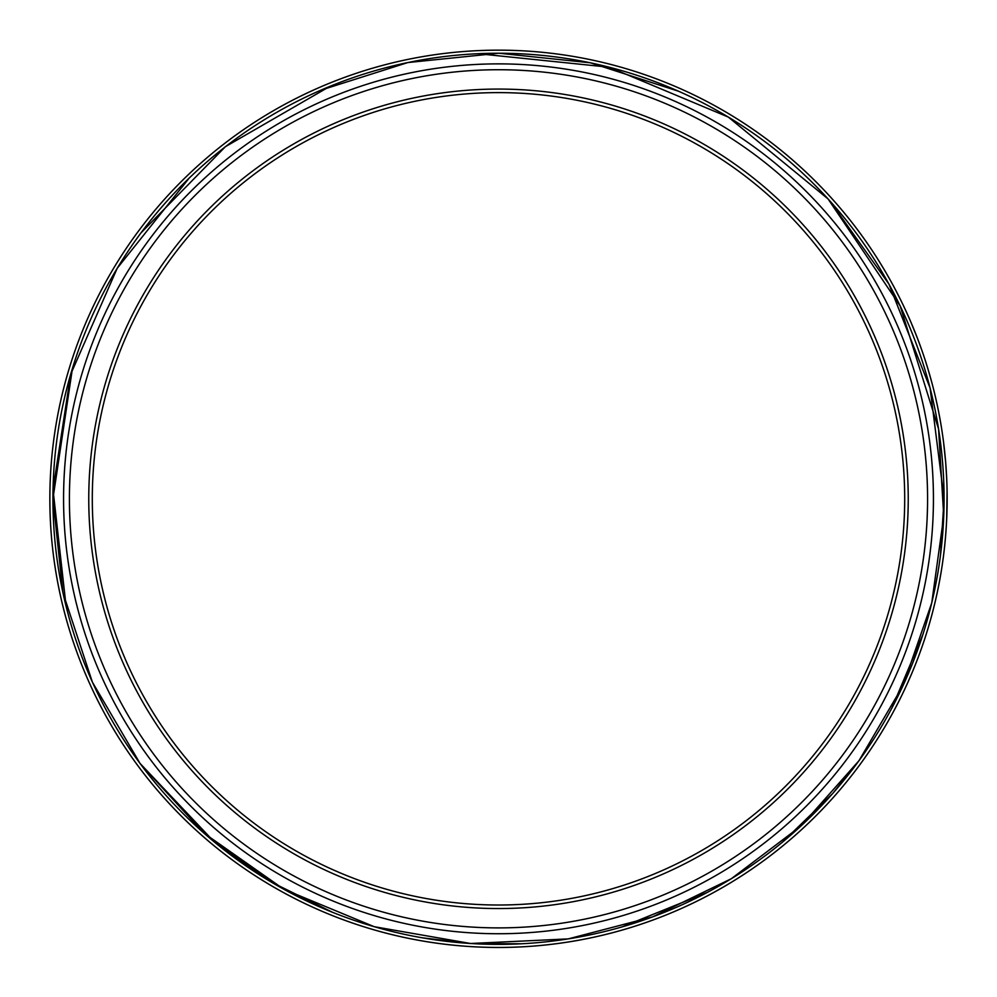 <?xml version="1.0" encoding="UTF-8"?>
<svg xmlns="http://www.w3.org/2000/svg" width="997" height="997" viewBox="0 0 997 997"><rect width="100%" height="100%" fill="white"/><g stroke="black" fill="none" stroke-linecap="round" stroke-linejoin="round"><path stroke-width="1.5" d="M92.297 498.812A406.203 406.203 0 0 0 701.601 850.591A406.203 406.203 0 0 0 701.601 147.033A406.203 406.203 0 0 0 92.297 498.812M88.758 498.812A409.742 409.742 0 0 1 703.371 143.967A409.742 409.742 0 0 1 703.371 853.656A409.742 409.742 0 0 1 88.758 498.812M902.31 694.311L897.886 703.209M897.113 704.717L895.555 707.696M905.226 688.179L904.453 689.824M904.154 690.46L902.97 692.952M902.086 694.784L901.438 696.105M900.789 697.439L900.067 698.872M915.121 665.273L911.333 674.471M910.672 676.016L909.326 679.107M917.601 658.955L916.941 660.637M916.692 661.31L915.682 663.877M914.934 665.759L914.386 667.118M913.825 668.501L913.215 669.984M932.606 612.121L931.024 618.028M929.378 623.823L929.017 625.082M928.668 626.241L927.733 629.381M927.372 630.553L927.173 631.201M926.973 631.824L926.761 632.522M926.662 632.821L925.341 636.996M928.743 626.004L927.31 630.752M927.247 630.964L927.011 631.724M938.638 585.812L938.152 588.193M944.246 549.758L943.511 555.827M942.701 561.797L942.514 563.106M942.352 564.29L941.853 567.542M941.667 568.751L941.554 569.412M941.455 570.06L941.342 570.783M941.293 571.094L940.557 575.419M942.377 564.053L941.629 568.951M941.604 569.175L941.48 569.948M947.088 491.384L946.714 518.639M943.611 442.606L945.642 462.06M945.754 463.455L946.652 477.638M946.838 482.149A448.65 448.65 0 0 0 946.689 478.448M943.137 438.929L943.287 440.026M943.349 440.512L943.598 442.469M943.985 445.609L944.371 448.937M944.795 452.875L945.168 456.726M945.368 458.844L945.505 460.377M945.679 462.533L945.742 463.356M945.891 465.25L946.053 467.543M946.153 468.889L946.315 471.519M946.689 478.523L946.739 479.507M932.17 383.82L932.669 385.752M923.845 356.091L924.555 358.247M924.842 359.082L925.104 359.892M926.662 364.79L927.933 368.902M928.095 369.451L931.796 382.437M929.117 372.866L929.79 375.208M930.974 379.433L931.21 380.306M910.635 321.508L916.916 336.911M918.1 339.989L921.639 349.66M913.576 328.536L915.109 332.313M915.495 333.26L916.193 335.054M916.642 336.176L916.978 337.061M918.237 340.338L918.848 341.983M919.708 344.301L920.256 345.797M921.029 347.953L921.253 348.576M894.608 288.133L895.493 289.803M895.842 290.463L896.44 291.61M898.584 295.797L899.032 296.682M900.216 299.038L901.5 301.63M901.55 301.717L901.973 302.602M905.226 309.444L902.459 303.611M904.129 307.101L904.989 308.945M906.248 311.65L906.734 312.709M896.328 291.411L900.316 299.237M900.814 300.234L901.3 301.231M905.662 310.391L907.432 314.242M879.566 261.999L885.498 271.82M886.196 273.016L891.081 281.615M887.48 722.376L882.432 730.938M881.56 732.384L879.79 735.25M890.819 716.457L889.935 718.039M889.586 718.663L888.227 721.068M887.218 722.825L886.483 724.096M885.735 725.38L884.925 726.763M947.15 498.812A448.65 448.65 0 0 1 498.5 947.462A448.65 448.65 0 0 1 49.85 498.812A448.65 448.65 0 0 1 498.5 50.162A448.65 448.65 0 0 1 947.15 498.812A448.638 448.638 0 0 0 498.5 50.162A448.638 448.638 0 0 0 49.862 498.812A448.638 448.638 0 0 0 498.5 947.449A448.638 448.638 0 0 0 947.138 498.812A448.65 448.65 0 0 1 498.5 947.462A448.65 448.65 0 0 1 49.85 498.812A448.65 448.65 0 0 1 498.5 50.162A448.65 448.65 0 0 1 947.15 498.812M883.878 728.533L878.444 737.419M925.017 359.618L928.556 370.971M912.429 671.878L908.292 681.437M899.157 700.704L894.359 709.951M69.416 498.812A429.084 429.084 0 0 0 713.042 870.406A429.084 429.084 0 0 0 713.042 127.217A429.084 429.084 0 0 0 69.416 498.812M52.941 498.812A445.559 445.559 0 0 0 721.28 884.675A445.559 445.559 0 0 0 721.28 112.935A445.559 445.559 0 0 0 52.941 498.812M63.571 498.812A434.929 434.929 0 0 1 715.971 122.145A434.929 434.929 0 0 1 715.971 875.466A434.929 434.929 0 0 1 63.571 498.812M829.928 200.983L888.963 284.157L930.076 387.995L944.072 498.812L930.076 387.995L888.963 284.157L829.928 200.983L888.963 284.157L930.076 387.995L944.072 498.812L940.532 554.88M922.948 634.391L891.904 708.007M859.85 759.502L832.732 793.475L782.446 842.178L832.732 793.475L859.85 759.502L832.732 793.475L782.446 842.178M707.434 892.365L622.016 926.923M521.842 943.773L470.522 943.498L422.205 937.803L470.522 943.498L521.842 943.773L470.522 943.498L422.205 937.803M332.749 912.405L270.885 881.859L214.48 842.129L139.842 763.204L214.48 842.129L270.885 881.859L332.749 912.405L270.885 881.859L214.48 842.129L139.842 763.204M66.114 606.388L53.003 489.589L70.687 374.286L117.235 268.23L189.131 178.151L117.235 268.23L70.687 374.286L53.003 489.589L66.114 606.388L53.003 489.589L70.687 374.286L117.235 268.23L189.131 178.151M321.109 90.079L407.873 62.549L498.886 53.227L590.448 62.811L678.571 91.238L590.448 62.811L498.886 53.227L407.873 62.549L321.109 90.079L407.873 62.549L498.886 53.227L590.448 62.811L678.571 91.238M478.086 53.713L609.304 67.235L728.321 117.085L828.058 198.926L900.154 305.929L938.588 429.109L943.735 516.296L931.759 602.824L903.145 685.35L858.978 760.711L800.952 826.002L731.312 878.718L652.723 916.841L568.203 938.9L470.522 943.498L374.187 926.687L283.846 889.262L203.837 833.043L140.091 763.528L92.397 682.172L62.911 592.592L52.928 498.812L72.457 368.342M141.013 232.849L225.384 146.709L329.795 86.415"/></g></svg>
